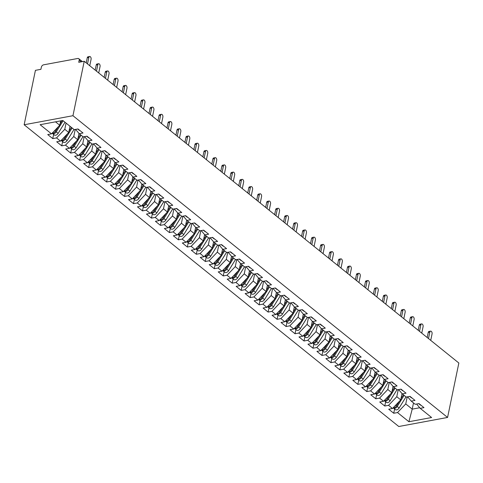 <?xml version="1.0" encoding="UTF-8"?>
<svg xmlns="http://www.w3.org/2000/svg" width="483" height="483" viewBox="0 0 483 483"><rect width="100%" height="100%" fill="white"/><g stroke="black" fill="none" stroke-linecap="round" stroke-linejoin="round"><path stroke-width="0.72" d="M81.259 61.83L79.182 60.152A2.312 1.534 -51.2 0 0 78.795 58.691A2.312 1.534 -51.2 0 0 77.763 58.479L43.603 64.825A2.312 1.534 -51.2 0 0 41.357 67.173L40.91 69.317L35.422 70.337L24.15 124.765L398.777 426.507L447.578 417.445L72.951 115.709L24.15 124.765M393.736 413.255L397.515 412.554L408.914 421.731L431.609 417.517L420.21 408.34L423.996 407.64L418.966 403.595L415.187 404.295L411.238 401.113L415.018 400.413L409.995 396.362L406.215 397.068L402.267 393.887L406.046 393.186L401.023 389.135L397.237 389.841L393.295 386.66L397.074 385.959L392.051 381.908L388.266 382.614L384.317 379.433L388.103 378.732L383.079 374.681L379.294 375.388L375.345 372.206L379.131 371.505L374.102 367.454L370.322 368.161L366.374 364.979L370.153 364.279L365.13 360.227L361.35 360.928L357.402 357.752L361.181 357.046L356.158 353.001L352.373 353.701L348.424 350.525L352.21 349.819L347.186 345.774L343.401 346.474L339.452 343.298L343.238 342.592L338.209 338.547L334.429 339.247L330.481 336.071L334.26 335.365L329.237 331.32L325.457 332.02L321.509 328.838L325.288 328.138L320.265 324.093L316.486 324.793L312.537 321.612L316.317 320.911L311.293 316.866L307.508 317.566L303.559 314.385L307.345 313.684L302.322 309.639L298.536 310.34L294.588 307.158L298.373 306.457L293.344 302.412L289.565 303.113L285.616 299.931L289.395 299.231L284.372 295.185L280.593 295.886L276.644 292.704L280.424 292.004L275.401 287.959L271.615 288.659L267.673 285.477L271.452 284.777L266.429 280.726L262.643 281.432L258.695 278.25L262.48 277.55L257.451 273.499L253.672 274.205L249.723 271.023L253.509 270.323L248.479 266.272L244.7 266.978L240.751 263.796L244.531 263.096L239.508 259.045L235.728 259.751L231.78 256.57L235.559 255.869L230.536 251.818L226.75 252.518L222.802 249.343L226.587 248.636L221.564 244.591L217.779 245.292L213.83 242.116L217.616 241.409L212.586 237.364L208.807 238.065L204.858 234.889L208.638 234.183L203.615 230.137L199.835 230.838L195.887 227.662L199.666 226.956L194.643 222.911L190.857 223.611L186.915 220.435L190.694 219.729L185.671 215.684L181.886 216.384L177.937 213.202L181.723 212.502L176.7 208.457L172.914 209.157L168.965 205.975L172.751 205.275L167.722 201.23L163.942 201.93L159.994 198.748L163.773 198.048L158.75 194.003L154.971 194.703L151.022 191.522L154.801 190.821L149.778 186.776L145.993 187.476L142.044 184.295L145.83 183.594L140.807 179.549L137.021 180.25L133.073 177.068L136.858 176.367L131.829 172.316L128.049 173.023L124.101 169.841L127.886 169.141L122.857 165.089L119.078 165.796L115.129 162.614L118.909 161.914L113.885 157.863L110.106 158.569L106.157 155.387L109.937 154.687L104.914 150.636L101.128 151.342L97.18 148.16L100.965 147.46L95.942 143.409L92.156 144.109L88.208 140.933L91.993 140.233L86.964 136.182L83.185 136.882L79.236 133.706L83.016 133L77.992 128.955L74.213 129.655L62.814 120.478L40.119 124.692L51.518 133.869L47.732 134.57L52.762 138.621L56.541 137.915L60.49 141.096L56.71 141.797L61.733 145.848L65.513 145.142L69.461 148.323L65.682 149.024L70.705 153.075L74.491 152.374L78.433 155.55L74.654 156.257L79.677 160.302L83.462 159.601L87.411 162.777L83.625 163.483L88.655 167.529L92.434 166.828L96.383 170.004L92.597 170.71L97.626 174.755L101.406 174.055L105.354 177.231L101.575 177.937L106.598 181.982L110.378 181.282L114.326 184.464L110.547 185.164L115.57 189.209L119.355 188.509L123.304 191.691L119.518 192.391L124.542 196.436L128.327 195.736L132.276 198.918L128.49 199.618L133.519 203.663L137.299 202.963L141.247 206.144L137.468 206.845L142.491 210.89L146.271 210.19L150.219 213.371L146.44 214.072L151.463 218.117L155.248 217.416L159.191 220.598L155.411 221.299L160.434 225.344L164.22 224.643L168.169 227.825L164.383 228.525L169.406 232.577L173.192 231.87L177.14 235.052L173.355 235.752L178.384 239.803L182.163 239.097L186.112 242.279L182.333 242.979L187.356 247.03L191.135 246.324L195.084 249.506L191.304 250.206L196.327 254.257L200.113 253.551L204.061 256.733L200.276 257.433L205.299 261.484L209.085 260.784L213.033 263.959L209.248 264.666L214.277 268.711L218.056 268.011L222.005 271.186L218.225 271.893L223.249 275.938L227.028 275.238L230.977 278.413L227.197 279.12L232.22 283.165L236 282.464L239.948 285.64L236.169 286.347L241.192 290.392L244.978 289.691L248.926 292.867L245.141 293.573L250.164 297.619L253.949 296.918L257.898 300.1L254.112 300.8L259.142 304.845L262.921 304.145L266.87 307.327L263.09 308.027L268.113 312.072L271.893 311.372L275.841 314.554L272.062 315.254L277.085 319.299L280.871 318.599L284.813 321.781L281.034 322.481L286.057 326.526L289.842 325.826L293.791 329.008L290.005 329.708L295.035 333.753L298.814 333.053L302.763 336.234L298.977 336.935L304.006 340.986L307.786 340.28L311.734 343.461L307.955 344.162L312.978 348.213L316.757 347.506L320.706 350.688L316.926 351.389L321.95 355.44L325.735 354.733L329.684 357.915L325.898 358.615L330.921 362.667L334.707 361.96L338.655 365.142L334.87 365.842L339.899 369.893L343.679 369.187L347.627 372.369L343.848 373.069L348.871 377.12L352.65 376.42L356.599 379.596L352.819 380.302L357.843 384.347L361.628 383.647L365.571 386.823L361.791 387.529L366.814 391.574L370.6 390.874L374.548 394.05L370.763 394.756L375.786 398.801L379.572 398.101L383.52 401.276L379.735 401.983L384.764 406.028L388.543 405.328L392.492 408.509L388.712 409.21L393.736 413.255L394.605 409.053M402.031 393.609L400.727 399.888L396.785 396.706L398.246 389.654M392.492 408.509L400.727 399.888M388.543 405.328L396.785 396.706M420.21 408.34L416.569 404.036M393.059 386.382L391.755 392.661L387.807 389.479L389.268 382.427M383.52 401.276L391.755 392.661M379.572 398.101L387.807 389.479M411.238 401.113L407.598 396.809M384.082 379.155L382.784 385.434L378.835 382.252L380.296 375.2M374.548 394.05L382.784 385.434M370.6 390.874L378.835 382.252M402.267 393.887L398.626 389.582M375.11 371.928L373.812 378.207L369.863 375.025L371.324 367.974M365.571 386.823L373.812 378.207M361.628 383.647L369.863 375.025M393.295 386.66L389.648 382.355M366.138 364.701L364.84 370.98L360.892 367.798L362.353 360.747M356.599 379.596L364.84 370.98M352.65 376.42L360.892 367.798M384.317 379.433L380.676 375.128M357.166 357.474L355.862 363.753L351.914 360.572L353.375 353.52M347.627 372.369L355.862 363.753M343.679 369.187L351.914 360.572M375.345 372.206L371.705 367.901M348.195 350.247L346.891 356.526L342.942 353.345L344.403 346.287M338.655 365.142L346.891 356.526M334.707 361.96L342.942 353.345M366.374 364.979L362.733 360.674M339.217 343.021L337.919 349.294L333.97 346.118L335.431 339.06M329.684 357.915L337.919 349.294M325.735 354.733L333.97 346.118M357.402 357.752L353.761 353.447M330.245 335.794L328.947 342.067L324.999 338.891L326.46 331.833M320.706 350.688L328.947 342.067M316.757 347.506L324.999 338.891M348.424 350.525L344.784 346.22M321.273 328.561L319.975 334.84L316.027 331.664L317.488 324.606M311.734 343.461L319.975 334.84M307.786 340.28L316.027 331.664M339.452 343.298L335.812 338.994M312.302 321.334L310.998 327.613L307.049 324.437L308.51 317.379M302.763 336.234L310.998 327.613M298.814 333.053L307.049 324.437M330.481 336.071L326.84 331.767M303.324 314.107L302.026 320.386L298.077 317.21L299.538 310.152M293.791 329.008L302.026 320.386M289.842 325.826L298.077 317.21M321.509 328.838L317.868 324.54M294.352 306.88L293.054 313.159L289.106 309.977L290.567 302.926M284.813 321.781L293.054 313.159M280.871 318.599L289.106 309.977M312.537 321.612L308.897 317.313M285.381 299.653L284.082 305.932L280.134 302.75L281.595 295.699M275.841 314.554L284.082 305.932M271.893 311.372L280.134 302.75M303.559 314.385L299.919 310.08M276.409 292.426L275.105 298.705L271.162 295.524L272.617 288.472M266.87 307.327L275.105 298.705M262.921 304.145L271.162 295.524M294.588 307.158L290.947 302.853M267.437 285.199L266.133 291.478L262.184 288.297L263.646 281.245M257.898 300.1L266.133 291.478M253.949 296.918L262.184 288.297M285.616 299.931L281.975 295.626M258.459 277.973L257.161 284.252L253.213 281.07L254.674 274.018M248.926 292.867L257.161 284.252M244.978 289.691L253.213 281.07M276.644 292.704L273.004 288.399M249.488 270.746L248.19 277.025L244.241 273.843L245.702 266.791M239.948 285.64L248.19 277.025M236 282.464L244.241 273.843M267.673 285.477L264.026 281.172M240.516 263.519L239.218 269.798L235.269 266.616L236.73 259.564M230.977 278.413L239.218 269.798M227.028 275.238L235.269 266.616M258.695 278.25L255.054 273.946M231.544 256.292L230.24 262.571L226.292 259.389L227.753 252.337M222.005 271.186L230.24 262.571M218.056 268.011L226.292 259.389M249.723 271.023L246.082 266.719M222.572 249.065L221.268 255.344L217.32 252.162L218.781 245.11M213.033 263.959L221.268 255.344M209.085 260.784L217.32 252.162M240.751 263.796L237.111 259.492M213.595 241.838L212.297 248.117L208.348 244.935L209.809 237.884M204.061 256.733L212.297 248.117M200.113 253.551L208.348 244.935M231.78 256.57L228.139 252.265M204.623 234.611L203.325 240.89L199.376 237.708L200.837 230.651M195.084 249.506L203.325 240.89M191.135 246.324L199.376 237.708M222.802 249.343L219.161 245.038M195.651 227.384L194.347 233.657L190.405 230.482L191.866 223.424M186.112 242.279L194.347 233.657M182.163 239.097L190.405 230.482M213.83 242.116L210.19 237.811M186.679 220.151L185.375 226.43L181.427 223.255L182.888 216.197M177.14 235.052L185.375 226.43M173.192 231.87L181.427 223.255M204.858 234.889L201.218 230.584M177.702 212.925L176.404 219.204L172.455 216.028L173.916 208.97M168.169 227.825L176.404 219.204M164.22 224.643L172.455 216.028M195.887 227.662L192.246 223.357M168.73 205.698L167.432 211.977L163.483 208.801L164.945 201.743M159.191 220.598L167.432 211.977M155.248 217.416L163.483 208.801M186.915 220.435L183.274 216.13M159.758 198.471L158.46 204.75L154.512 201.568L155.973 194.516M150.219 213.371L158.46 204.75M146.271 210.19L154.512 201.568M177.937 213.202L174.297 208.904M150.787 191.244L149.482 197.523L145.534 194.341L146.995 187.289M141.247 206.144L149.482 197.523M137.299 202.963L145.534 194.341M168.965 205.975L165.325 201.671M141.815 184.017L140.511 190.296L136.562 187.114L138.023 180.062M132.276 198.918L140.511 190.296M128.327 195.736L136.562 187.114M159.994 198.748L156.353 194.444M132.837 176.79L131.539 183.069L127.59 179.887L129.052 172.836M123.304 191.691L131.539 183.069M119.355 188.509L127.59 179.887M151.022 191.522L147.381 187.217M123.865 169.563L122.567 175.842L118.619 172.66L120.08 165.609M114.326 184.464L122.567 175.842M110.378 181.282L118.619 172.66M142.044 184.295L138.404 179.99M114.894 162.336L113.596 168.615L109.647 165.434L111.108 158.382M105.354 177.231L113.596 168.615M101.406 174.055L109.647 165.434M133.073 177.068L129.432 172.763M105.922 155.109L104.618 161.388L100.669 158.207L102.13 151.155M96.383 170.004L104.618 161.388M92.434 166.828L100.669 158.207M124.101 169.841L120.46 165.536M96.944 147.883L95.646 154.162L91.698 150.98L93.159 143.928M87.411 162.777L95.646 154.162M83.462 159.601L91.698 150.98M115.129 162.614L111.488 158.309M87.972 140.656L86.674 146.935L82.726 143.753L84.187 136.701M78.433 155.55L86.674 146.935M74.491 152.374L82.726 143.753M106.157 155.387L102.517 151.082M79.001 133.429L77.703 139.708L73.754 136.526L75.215 129.474M69.461 148.323L77.703 139.708M65.513 145.142L73.754 136.526M97.18 148.16L93.539 143.856M70.011 126.274L68.725 132.481L64.782 129.299L66.062 123.099M60.49 141.096L68.725 132.481M56.541 137.915L64.782 129.299M88.208 140.933L84.567 136.629M79.182 60.152L78.735 62.295L84.223 61.281L72.951 115.709M60.659 120.877L59.753 125.248L55.515 121.837M51.518 133.869L59.753 125.248M79.236 133.706L75.596 129.402M84.223 61.281L458.85 363.017L447.578 417.445M413.502 402.937L412.216 409.137L419.709 407.749M407.217 396.881L405.756 403.933L412.216 409.137L408.914 421.731M397.515 412.554L405.756 403.933M52.762 138.621L53.631 134.413M61.733 145.848L62.603 141.64M70.705 153.075L71.575 148.873M79.677 160.302L80.552 156.1M88.655 167.529L89.524 163.326M97.626 174.755L98.496 170.553M106.598 181.982L107.468 177.78M115.57 189.209L116.439 185.007M124.542 196.436L125.417 192.234M133.519 203.663L134.389 199.461M142.491 210.89L143.36 206.688M151.463 218.117L152.332 213.915M160.434 225.344L161.304 221.142M169.406 232.577L170.282 228.368M178.384 239.803L179.253 235.595M187.356 247.03L188.225 242.822M196.327 254.257L197.197 250.049M205.299 261.484L206.175 257.282M214.277 268.711L215.146 264.509M223.249 275.938L224.118 271.736M232.22 283.165L233.09 278.963M241.192 290.392L242.061 286.19M250.164 297.619L251.039 293.416M259.142 304.845L260.011 300.643M268.113 312.072L268.983 307.87M277.085 319.299L277.954 315.097M286.057 326.526L286.932 322.324M295.035 333.753L295.904 329.551M304.006 340.986L304.876 336.778M312.978 348.213L313.847 344.005M321.95 355.44L322.819 351.232M330.921 362.667L331.797 358.458M339.899 369.893L340.769 365.685M348.871 377.12L349.74 372.918M357.843 384.347L358.712 380.145M366.814 391.574L367.684 387.372M375.786 398.801L376.662 394.599M384.764 406.028L385.633 401.826M89.753 65.73L91.088 59.294A1.926 1.141 79.5 0 0 90.792 57.326A1.926 1.141 79.5 0 0 89.615 56.493A1.926 1.141 79.5 0 0 88.842 57.483L87.26 57.779A1.926 1.141 -100.5 0 1 88.027 56.789L89.615 56.493M77.769 128.997A3.079 2.041 -51.2 0 0 78.174 129.1M80.057 130.615A3.079 2.041 128.8 0 1 79.303 130.307L77.691 129.009M86.203 62.868L87.26 57.779M87.514 63.925L88.842 57.483M63.128 120.732L56.263 131.847A3.079 2.041 128.8 0 1 53.788 133.719A3.079 2.041 128.8 0 1 52.412 133.435L54.295 134.95A3.079 2.041 -51.2 0 0 55.672 135.234A3.079 2.041 -51.2 0 0 58.147 133.368L65.012 122.253M58.371 126.697L55.545 131.267A3.079 2.041 128.8 0 1 53.07 133.139A3.079 2.041 128.8 0 1 52.23 133.121M62.132 120.605L60.001 124.059M98.725 72.957L100.059 66.521A1.926 1.141 79.5 0 0 99.77 64.553A1.926 1.141 79.5 0 0 98.586 63.726A1.926 1.141 79.5 0 0 97.82 64.71L96.232 65.006A1.926 1.141 -100.5 0 1 97.005 64.016L98.586 63.726M86.741 136.224A3.079 2.041 -51.2 0 0 87.145 136.327M89.029 137.842A3.079 2.041 128.8 0 1 88.274 137.534L86.662 136.236M95.175 70.095L96.232 65.006M96.485 71.152L97.82 64.71M107.703 80.184L109.031 73.748A1.926 1.141 79.5 0 0 108.741 71.78A1.926 1.141 79.5 0 0 107.558 70.953A1.926 1.141 79.5 0 0 106.791 71.937L105.203 72.233A1.926 1.141 -100.5 0 1 105.976 71.243L107.558 70.953M95.712 143.451A3.079 2.041 -51.2 0 0 96.117 143.554M98.001 145.069A3.079 2.041 128.8 0 1 97.246 144.761L95.634 143.469M104.147 77.328L105.203 72.233M105.457 78.379L106.791 71.937M116.675 87.411L118.009 80.975A1.926 1.141 79.5 0 0 117.713 79.007A1.926 1.141 79.5 0 0 116.536 78.18A1.926 1.141 79.5 0 0 115.763 79.164L114.175 79.46A1.926 1.141 -100.5 0 1 114.948 78.469L116.536 78.18M104.69 150.678A3.079 2.041 -51.2 0 0 105.089 150.781M106.972 152.296A3.079 2.041 128.8 0 1 106.224 151.988L104.612 150.696M113.125 84.555L114.175 79.46M114.429 85.606L115.763 79.164M125.646 94.638L126.981 88.202A1.926 1.141 79.5 0 0 126.685 86.234A1.926 1.141 79.5 0 0 125.508 85.406A1.926 1.141 79.5 0 0 124.735 86.397L123.153 86.686A1.926 1.141 -100.5 0 1 123.92 85.696L125.508 85.406M113.662 157.905A3.079 2.041 -51.2 0 0 114.066 158.007M115.95 159.529A3.079 2.041 128.8 0 1 115.196 159.221L113.583 157.923M122.096 91.782L123.153 86.686M123.4 92.833L124.735 86.397M72.106 127.959L65.235 139.074A3.079 2.041 128.8 0 1 62.76 140.945A3.079 2.041 128.8 0 1 61.383 140.662L63.267 142.177A3.079 2.041 -51.2 0 0 64.644 142.461A3.079 2.041 -51.2 0 0 67.125 140.595L73.99 129.48M67.342 133.93L64.523 138.5A3.079 2.041 128.8 0 1 62.041 140.366A3.079 2.041 128.8 0 1 61.202 140.348M71.387 127.379L68.972 131.285M81.078 135.186L74.213 146.301A3.079 2.041 128.8 0 1 71.732 148.172A3.079 2.041 128.8 0 1 70.355 147.889L72.239 149.404A3.079 2.041 -51.2 0 0 73.615 149.688A3.079 2.041 -51.2 0 0 76.097 147.822L82.961 136.707M76.314 141.157L73.494 145.727A3.079 2.041 128.8 0 1 71.013 147.593A3.079 2.041 128.8 0 1 70.18 147.575M80.359 134.606L77.95 138.512M90.049 142.413L83.185 153.528A3.079 2.041 128.8 0 1 80.709 155.399A3.079 2.041 128.8 0 1 79.333 155.115L81.216 156.631A3.079 2.041 -51.2 0 0 82.593 156.915A3.079 2.041 -51.2 0 0 85.068 155.049L91.933 143.934M85.292 148.384L82.466 152.954A3.079 2.041 128.8 0 1 79.991 154.82A3.079 2.041 128.8 0 1 79.152 154.801M89.331 141.839L86.922 145.739M99.021 149.639L92.156 160.761A3.079 2.041 128.8 0 1 89.681 162.626A3.079 2.041 128.8 0 1 88.304 162.342L90.188 163.858A3.079 2.041 -51.2 0 0 91.565 164.142A3.079 2.041 -51.2 0 0 94.04 162.276L100.905 151.161M94.263 155.611L91.438 160.181A3.079 2.041 128.8 0 1 88.963 162.046A3.079 2.041 128.8 0 1 88.123 162.028M98.303 149.066L95.894 152.966M134.618 101.865L135.952 95.429A1.926 1.141 79.5 0 0 135.663 93.461A1.926 1.141 79.5 0 0 134.479 92.633A1.926 1.141 79.5 0 0 133.706 93.624L132.125 93.913A1.926 1.141 -100.5 0 1 132.891 92.929L134.479 92.633M122.634 165.132A3.079 2.041 -51.2 0 0 123.038 165.234M124.922 166.756A3.079 2.041 128.8 0 1 124.167 166.448L122.555 165.15M131.068 99.009L132.125 93.913M132.378 100.059L133.706 93.624M107.993 156.866L101.128 167.987A3.079 2.041 128.8 0 1 98.653 169.853A3.079 2.041 128.8 0 1 97.276 169.569L99.16 171.085A3.079 2.041 -51.2 0 0 100.536 171.368A3.079 2.041 -51.2 0 0 103.012 169.503L109.883 158.388M103.235 162.837L100.41 167.408A3.079 2.041 128.8 0 1 97.934 169.273A3.079 2.041 128.8 0 1 97.095 169.261M107.28 156.293L104.865 160.193M143.59 109.092L144.924 102.656A1.926 1.141 79.5 0 0 144.634 100.687A1.926 1.141 79.5 0 0 143.451 99.86A1.926 1.141 79.5 0 0 142.684 100.85L141.096 101.14A1.926 1.141 -100.5 0 1 141.869 100.156L143.451 99.86M131.605 172.359A3.079 2.041 -51.2 0 0 132.01 172.461M133.894 173.983A3.079 2.041 128.8 0 1 133.139 173.675L131.527 172.377M140.04 106.236L141.096 101.14M141.35 107.286L142.684 100.85M152.568 116.318L153.896 109.883A1.926 1.141 79.5 0 0 153.606 107.914A1.926 1.141 79.5 0 0 152.429 107.087A1.926 1.141 79.5 0 0 151.656 108.077L150.068 108.367A1.926 1.141 -100.5 0 1 150.841 107.383L152.429 107.087M140.583 179.585A3.079 2.041 -51.2 0 0 140.982 179.688M142.865 181.21A3.079 2.041 128.8 0 1 142.111 180.902L140.505 179.604M149.018 113.463L150.068 108.367M150.322 114.513L151.656 108.077M161.539 123.551L162.874 117.109A1.926 1.141 79.5 0 0 162.578 115.141A1.926 1.141 79.5 0 0 161.4 114.314A1.926 1.141 79.5 0 0 160.628 115.304L159.04 115.6A1.926 1.141 -100.5 0 1 159.813 114.61L161.4 114.314M149.555 186.812A3.079 2.041 -51.2 0 0 149.953 186.915M151.843 188.436A3.079 2.041 128.8 0 1 151.088 188.129L149.476 186.83M157.989 120.69L159.04 115.6M159.293 121.74L160.628 115.304M170.511 130.778L171.845 124.336A1.926 1.141 79.5 0 0 171.55 122.368A1.926 1.141 79.5 0 0 170.372 121.541A1.926 1.141 79.5 0 0 169.599 122.531L168.018 122.827A1.926 1.141 -100.5 0 1 168.784 121.837L170.372 121.541M158.527 194.045A3.079 2.041 -51.2 0 0 158.931 194.142M160.815 195.663A3.079 2.041 128.8 0 1 160.06 195.355L158.448 194.057M166.961 127.917L168.018 122.827M168.265 128.967L169.599 122.531M116.971 164.099L110.106 175.214A3.079 2.041 128.8 0 1 107.624 177.08A3.079 2.041 128.8 0 1 106.248 176.796L108.132 178.312A3.079 2.041 -51.2 0 0 109.508 178.595A3.079 2.041 -51.2 0 0 111.99 176.73L118.854 165.615M112.207 170.064L109.387 174.635A3.079 2.041 128.8 0 1 106.906 176.5A3.079 2.041 128.8 0 1 106.073 176.488M116.252 163.52L113.837 167.42M125.942 171.326L119.078 182.441A3.079 2.041 128.8 0 1 116.596 184.307A3.079 2.041 128.8 0 1 115.22 184.023L117.109 185.544A3.079 2.041 -51.2 0 0 118.48 185.822A3.079 2.041 -51.2 0 0 120.961 183.957L127.826 172.842M121.179 177.291L118.359 181.862A3.079 2.041 128.8 0 1 115.878 183.727A3.079 2.041 128.8 0 1 115.045 183.715M125.224 170.747L122.815 174.647M134.914 178.553L128.049 189.668A3.079 2.041 128.8 0 1 125.574 191.534A3.079 2.041 128.8 0 1 124.197 191.25L126.081 192.771A3.079 2.041 -51.2 0 0 127.458 193.049A3.079 2.041 -51.2 0 0 129.933 191.183L136.798 180.068M130.156 184.518L127.331 189.088A3.079 2.041 128.8 0 1 124.856 190.954A3.079 2.041 128.8 0 1 124.016 190.942M134.196 177.973L131.787 181.874M143.886 185.78L137.021 196.895A3.079 2.041 128.8 0 1 134.546 198.761A3.079 2.041 128.8 0 1 133.169 198.477L135.053 199.998A3.079 2.041 -51.2 0 0 136.429 200.282A3.079 2.041 -51.2 0 0 138.905 198.41L145.769 187.295M139.128 191.745L136.303 196.315A3.079 2.041 128.8 0 1 133.827 198.181A3.079 2.041 128.8 0 1 132.988 198.169M143.167 185.2L140.758 189.101M179.483 138.005L180.817 131.563A1.926 1.141 79.5 0 0 180.527 129.595A1.926 1.141 79.5 0 0 179.344 128.768A1.926 1.141 79.5 0 0 178.577 129.758L176.989 130.054A1.926 1.141 -100.5 0 1 177.756 129.064L179.344 128.768M167.498 201.272A3.079 2.041 -51.2 0 0 167.903 201.375M169.787 202.89A3.079 2.041 128.8 0 1 169.032 202.582L167.42 201.284M175.933 135.143L176.989 130.054M177.243 136.194L178.577 129.758M188.455 145.232L189.789 138.79A1.926 1.141 79.5 0 0 189.499 136.822A1.926 1.141 79.5 0 0 188.316 135.995A1.926 1.141 79.5 0 0 187.549 136.985L185.961 137.281A1.926 1.141 -100.5 0 1 186.734 136.291L188.316 135.995M176.47 208.499A3.079 2.041 -51.2 0 0 176.875 208.602M178.758 210.117A3.079 2.041 128.8 0 1 178.004 209.809L176.392 208.511M184.904 142.37L185.961 137.281M186.215 143.421L187.549 136.985M197.432 152.459L198.767 146.017A1.926 1.141 79.5 0 0 198.471 144.049A1.926 1.141 79.5 0 0 197.293 143.222A1.926 1.141 79.5 0 0 196.521 144.212L194.933 144.508A1.926 1.141 -100.5 0 1 195.706 143.517L197.293 143.222M185.448 215.726A3.079 2.041 -51.2 0 0 185.846 215.829M187.73 217.344A3.079 2.041 128.8 0 1 186.975 217.036L185.369 215.738M193.882 149.597L194.933 144.508M195.186 150.654L196.521 144.212M206.404 159.686L207.738 153.244A1.926 1.141 79.5 0 0 207.442 151.282A1.926 1.141 79.5 0 0 206.265 150.448A1.926 1.141 79.5 0 0 205.492 151.439L203.911 151.734A1.926 1.141 -100.5 0 1 204.677 150.744L206.265 150.448M194.42 222.953A3.079 2.041 -51.2 0 0 194.818 223.055M196.708 224.571A3.079 2.041 128.8 0 1 195.953 224.263L194.341 222.965M202.854 156.824L203.911 151.734M204.158 157.881L205.492 151.439M215.376 166.913L216.71 160.471A1.926 1.141 79.5 0 0 216.414 158.509A1.926 1.141 79.5 0 0 215.237 157.675A1.926 1.141 79.5 0 0 214.464 158.666L212.882 158.961A1.926 1.141 -100.5 0 1 213.649 157.971L215.237 157.675M203.391 230.18A3.079 2.041 -51.2 0 0 203.796 230.282M205.68 231.798A3.079 2.041 128.8 0 1 204.925 231.49L203.313 230.192M211.826 164.051L212.882 158.961M213.136 165.108L214.464 158.666M152.863 193.007L145.993 204.122A3.079 2.041 128.8 0 1 143.517 205.987A3.079 2.041 128.8 0 1 142.141 205.704L144.025 207.225A3.079 2.041 -51.2 0 0 145.401 207.509A3.079 2.041 -51.2 0 0 147.876 205.637L154.747 194.522M148.1 198.972L145.274 203.542A3.079 2.041 128.8 0 1 142.799 205.408A3.079 2.041 128.8 0 1 141.96 205.396M152.145 192.427L149.73 196.327M161.835 200.234L154.971 211.349A3.079 2.041 128.8 0 1 152.489 213.214A3.079 2.041 128.8 0 1 151.113 212.931L152.996 214.452A3.079 2.041 -51.2 0 0 154.373 214.736A3.079 2.041 -51.2 0 0 156.854 212.864L163.719 201.749M157.072 206.199L154.252 210.769A3.079 2.041 128.8 0 1 151.771 212.641A3.079 2.041 128.8 0 1 150.938 212.623M161.117 199.654L158.708 203.56M170.807 207.461L163.942 218.576A3.079 2.041 128.8 0 1 161.461 220.441A3.079 2.041 128.8 0 1 160.084 220.157L161.974 221.679A3.079 2.041 -51.2 0 0 163.351 221.963A3.079 2.041 -51.2 0 0 165.826 220.091L172.691 208.976M166.043 213.426L163.224 217.996A3.079 2.041 128.8 0 1 160.748 219.868A3.079 2.041 128.8 0 1 159.909 219.85M170.088 206.881L167.679 210.787M179.779 214.687L172.914 225.803A3.079 2.041 128.8 0 1 170.439 227.668A3.079 2.041 128.8 0 1 169.062 227.39L170.946 228.906A3.079 2.041 -51.2 0 0 172.322 229.19A3.079 2.041 -51.2 0 0 174.798 227.318L181.662 216.203M175.021 220.653L172.196 225.223A3.079 2.041 128.8 0 1 169.72 227.095A3.079 2.041 128.8 0 1 168.881 227.076M179.06 214.108L176.651 218.014M188.75 221.914L181.886 233.029A3.079 2.041 128.8 0 1 179.41 234.895A3.079 2.041 128.8 0 1 178.034 234.617L179.917 236.133A3.079 2.041 -51.2 0 0 181.294 236.416A3.079 2.041 -51.2 0 0 183.769 234.551L190.64 223.43M183.993 227.879L181.167 232.45A3.079 2.041 128.8 0 1 178.692 234.321A3.079 2.041 128.8 0 1 177.853 234.303M188.038 221.335L185.623 225.241M224.347 174.14L225.682 167.698A1.926 1.141 79.5 0 0 225.392 165.735A1.926 1.141 79.5 0 0 224.209 164.902A1.926 1.141 79.5 0 0 223.442 165.892L221.854 166.188A1.926 1.141 -100.5 0 1 222.627 165.198L224.209 164.902M212.363 237.407A3.079 2.041 -51.2 0 0 212.768 237.509M214.651 239.025A3.079 2.041 128.8 0 1 213.897 238.717L212.285 237.419M220.797 171.278L221.854 166.188M222.108 172.334L223.442 165.892M197.728 229.141L190.857 240.256A3.079 2.041 128.8 0 1 188.382 242.128A3.079 2.041 128.8 0 1 187.006 241.844L188.889 243.36A3.079 2.041 -51.2 0 0 190.266 243.643A3.079 2.041 -51.2 0 0 192.747 241.778L199.612 230.657M192.965 235.106L190.145 239.677A3.079 2.041 128.8 0 1 187.664 241.548A3.079 2.041 128.8 0 1 186.824 241.53M197.01 228.562L194.595 232.468M233.325 181.367L234.653 174.931A1.926 1.141 79.5 0 0 234.364 172.962A1.926 1.141 79.5 0 0 233.18 172.129A1.926 1.141 79.5 0 0 232.414 173.119L230.826 173.415A1.926 1.141 -100.5 0 1 231.599 172.425L233.18 172.129M221.341 244.633A3.079 2.041 -51.2 0 0 221.739 244.736M223.623 246.252A3.079 2.041 128.8 0 1 222.868 245.944L221.262 244.646M229.775 178.505L230.826 173.415M231.079 179.561L232.414 173.119M206.7 236.368L199.835 247.483A3.079 2.041 128.8 0 1 197.354 249.355A3.079 2.041 128.8 0 1 195.977 249.071L197.861 250.586A3.079 2.041 -51.2 0 0 199.238 250.87A3.079 2.041 -51.2 0 0 201.719 249.005L208.584 237.89M201.936 242.339L199.117 246.91A3.079 2.041 128.8 0 1 196.635 248.775A3.079 2.041 128.8 0 1 195.802 248.757M205.981 235.789L203.572 239.695M242.297 188.593L243.631 182.157A1.926 1.141 79.5 0 0 243.335 180.189A1.926 1.141 79.5 0 0 242.158 179.362A1.926 1.141 79.5 0 0 241.385 180.346L239.797 180.642A1.926 1.141 -100.5 0 1 240.57 179.652L242.158 179.362M230.313 251.86A3.079 2.041 -51.2 0 0 230.711 251.963M232.595 253.478A3.079 2.041 128.8 0 1 231.846 253.17L230.234 251.872M238.747 185.732L239.797 180.642M240.051 186.788L241.385 180.346M215.672 243.595L208.807 254.71A3.079 2.041 128.8 0 1 206.332 256.582A3.079 2.041 128.8 0 1 204.955 256.298L206.839 257.813A3.079 2.041 -51.2 0 0 208.215 258.097A3.079 2.041 -51.2 0 0 210.691 256.231L217.555 245.116M210.914 249.566L208.088 254.136A3.079 2.041 128.8 0 1 205.613 256.002A3.079 2.041 128.8 0 1 204.774 255.984M214.953 243.015L212.544 246.922M251.269 195.82L252.603 189.384A1.926 1.141 79.5 0 0 252.307 187.416A1.926 1.141 79.5 0 0 251.13 186.589A1.926 1.141 79.5 0 0 250.357 187.573L248.775 187.869A1.926 1.141 -100.5 0 1 249.542 186.879L251.13 186.589M239.284 259.087A3.079 2.041 -51.2 0 0 239.689 259.19M241.572 260.705A3.079 2.041 128.8 0 1 240.818 260.397L239.206 259.105M247.719 192.965L248.775 187.869M249.023 194.015L250.357 187.573M224.643 250.822L217.779 261.937A3.079 2.041 128.8 0 1 215.303 263.809A3.079 2.041 128.8 0 1 213.927 263.525L215.81 265.04A3.079 2.041 -51.2 0 0 217.187 265.324A3.079 2.041 -51.2 0 0 219.662 263.458L226.527 252.343M219.886 256.793L217.06 261.363A3.079 2.041 128.8 0 1 214.585 263.229A3.079 2.041 128.8 0 1 213.746 263.211M223.925 250.248L221.516 254.149M260.24 203.047L261.575 196.611A1.926 1.141 79.5 0 0 261.285 194.643A1.926 1.141 79.5 0 0 260.102 193.816A1.926 1.141 79.5 0 0 259.335 194.8L257.747 195.096A1.926 1.141 -100.5 0 1 258.514 194.106L260.102 193.816M248.256 266.314A3.079 2.041 -51.2 0 0 248.66 266.417M250.544 267.932A3.079 2.041 128.8 0 1 249.789 267.63L248.177 266.332M256.69 200.191L257.747 195.096M258 201.242L259.335 194.8M233.615 258.049L226.75 269.164A3.079 2.041 128.8 0 1 224.275 271.035A3.079 2.041 128.8 0 1 222.898 270.752L224.782 272.267A3.079 2.041 -51.2 0 0 226.159 272.551A3.079 2.041 -51.2 0 0 228.634 270.685L235.505 259.57M228.857 264.02L226.032 268.59A3.079 2.041 128.8 0 1 223.557 270.456A3.079 2.041 128.8 0 1 222.717 270.438M232.903 257.475L230.488 261.375M269.212 210.274L270.546 203.838A1.926 1.141 79.5 0 0 270.257 201.87A1.926 1.141 79.5 0 0 269.073 201.043A1.926 1.141 79.5 0 0 268.306 202.033L266.719 202.323A1.926 1.141 -100.5 0 1 267.491 201.339L269.073 201.043M257.228 273.541A3.079 2.041 -51.2 0 0 257.632 273.644M259.516 275.165A3.079 2.041 128.8 0 1 258.761 274.857L257.149 273.559M265.662 207.418L266.719 202.323M266.972 208.469L268.306 202.033M242.593 265.276L235.728 276.397A3.079 2.041 128.8 0 1 233.247 278.262A3.079 2.041 128.8 0 1 231.87 277.979L233.754 279.494A3.079 2.041 -51.2 0 0 235.13 279.778A3.079 2.041 -51.2 0 0 237.612 277.912L244.476 266.797M237.829 271.247L235.01 275.817A3.079 2.041 128.8 0 1 232.528 277.683A3.079 2.041 128.8 0 1 231.695 277.665M241.874 264.702L239.465 268.602M278.19 217.501L279.524 211.065A1.926 1.141 79.5 0 0 279.228 209.097A1.926 1.141 79.5 0 0 278.051 208.27A1.926 1.141 79.5 0 0 277.278 209.26L275.69 209.55A1.926 1.141 -100.5 0 1 276.463 208.565L278.051 208.27M266.205 280.768A3.079 2.041 -51.2 0 0 266.604 280.871M268.488 282.392A3.079 2.041 128.8 0 1 267.733 282.084L266.127 280.786M274.64 214.645L275.69 209.55M275.944 215.696L277.278 209.26M251.565 272.503L244.7 283.624A3.079 2.041 128.8 0 1 242.218 285.489A3.079 2.041 128.8 0 1 240.842 285.205L242.732 286.721A3.079 2.041 -51.2 0 0 244.108 287.005A3.079 2.041 -51.2 0 0 246.584 285.139L253.448 274.024M246.801 278.474L243.981 283.044A3.079 2.041 128.8 0 1 241.506 284.91A3.079 2.041 128.8 0 1 240.667 284.898M250.846 271.929L248.437 275.829M287.162 224.728L288.496 218.292A1.926 1.141 79.5 0 0 288.2 216.324A1.926 1.141 79.5 0 0 287.023 215.496A1.926 1.141 79.5 0 0 286.25 216.487L284.662 216.776A1.926 1.141 -100.5 0 1 285.435 215.792L287.023 215.496M275.177 287.995A3.079 2.041 -51.2 0 0 275.576 288.097M277.465 289.619A3.079 2.041 128.8 0 1 276.711 289.311L275.099 288.013M283.612 221.872L284.662 216.776M284.916 222.923L286.25 216.487M260.536 279.735L253.672 290.851A3.079 2.041 128.8 0 1 251.196 292.716A3.079 2.041 128.8 0 1 249.82 292.432L251.703 293.954A3.079 2.041 -51.2 0 0 253.08 294.232A3.079 2.041 -51.2 0 0 255.555 292.366L262.42 281.251M255.779 285.701L252.953 290.271A3.079 2.041 128.8 0 1 250.478 292.137A3.079 2.041 128.8 0 1 249.639 292.124M259.818 279.156L257.409 283.056M296.133 231.961L297.468 225.519A1.926 1.141 79.5 0 0 297.172 223.551A1.926 1.141 79.5 0 0 295.994 222.723A1.926 1.141 79.5 0 0 295.222 223.714L293.64 224.009A1.926 1.141 -100.5 0 1 294.407 223.019L295.994 222.723M284.149 295.222A3.079 2.041 -51.2 0 0 284.553 295.324M286.437 296.846A3.079 2.041 128.8 0 1 285.682 296.538L284.07 295.24M292.583 229.099L293.64 224.009M293.893 230.149L295.222 223.714M269.508 286.962L262.643 298.077A3.079 2.041 128.8 0 1 260.168 299.943A3.079 2.041 128.8 0 1 258.791 299.659L260.675 301.181A3.079 2.041 -51.2 0 0 262.052 301.458A3.079 2.041 -51.2 0 0 264.527 299.593L271.392 288.478M264.75 292.927L261.925 297.498A3.079 2.041 128.8 0 1 259.449 299.363A3.079 2.041 128.8 0 1 258.61 299.351M268.789 286.383L266.381 290.283M305.105 239.188L306.439 232.746A1.926 1.141 79.5 0 0 306.15 230.777A1.926 1.141 79.5 0 0 304.966 229.95A1.926 1.141 79.5 0 0 304.199 230.94L302.612 231.236A1.926 1.141 -100.5 0 1 303.384 230.246L304.966 229.95M293.121 302.455A3.079 2.041 -51.2 0 0 293.525 302.551M295.409 304.073A3.079 2.041 128.8 0 1 294.654 303.765L293.042 302.467M301.555 236.326L302.612 231.236M302.865 237.376L304.199 230.94M278.486 294.189L271.615 305.304A3.079 2.041 128.8 0 1 269.14 307.17A3.079 2.041 128.8 0 1 267.763 306.886L269.647 308.408A3.079 2.041 -51.2 0 0 271.023 308.691A3.079 2.041 -51.2 0 0 273.505 306.82L280.369 295.705M273.722 300.154L270.903 304.725A3.079 2.041 128.8 0 1 268.421 306.59A3.079 2.041 128.8 0 1 267.582 306.578M277.767 293.61L275.352 297.51M314.083 246.415L315.411 239.973A1.926 1.141 79.5 0 0 315.121 238.004A1.926 1.141 79.5 0 0 313.938 237.177A1.926 1.141 79.5 0 0 313.171 238.167L311.583 238.463A1.926 1.141 -100.5 0 1 312.356 237.473L313.938 237.177M302.092 309.681A3.079 2.041 -51.2 0 0 302.497 309.778M304.381 311.3A3.079 2.041 128.8 0 1 303.626 310.992L302.014 309.694M310.527 243.553L311.583 238.463M311.837 244.603L313.171 238.167M287.457 301.416L280.593 312.531A3.079 2.041 128.8 0 1 278.111 314.397A3.079 2.041 128.8 0 1 276.735 314.113L278.619 315.634A3.079 2.041 -51.2 0 0 279.995 315.918A3.079 2.041 -51.2 0 0 282.477 314.047L289.341 302.932M282.694 307.381L279.874 311.952A3.079 2.041 128.8 0 1 277.393 313.817A3.079 2.041 128.8 0 1 276.56 313.805M286.739 300.837L284.33 304.737M323.055 253.641L324.389 247.199A1.926 1.141 79.5 0 0 324.093 245.231A1.926 1.141 79.5 0 0 322.916 244.404A1.926 1.141 79.5 0 0 322.143 245.394L320.555 245.69A1.926 1.141 -100.5 0 1 321.328 244.7L322.916 244.404M311.07 316.908A3.079 2.041 -51.2 0 0 311.469 317.011M313.352 318.526A3.079 2.041 128.8 0 1 312.604 318.219L310.992 316.92M319.505 250.78L320.555 245.69M320.809 251.83L322.143 245.394M296.429 308.643L289.565 319.758A3.079 2.041 128.8 0 1 287.089 321.624A3.079 2.041 128.8 0 1 285.713 321.34L287.596 322.861A3.079 2.041 -51.2 0 0 288.973 323.145A3.079 2.041 -51.2 0 0 291.448 321.273L298.313 310.158M291.672 314.608L288.846 319.178A3.079 2.041 128.8 0 1 286.371 321.044A3.079 2.041 128.8 0 1 285.531 321.032M295.711 308.063L293.302 311.97M332.026 260.868L333.361 254.426A1.926 1.141 79.5 0 0 333.065 252.458A1.926 1.141 79.5 0 0 331.887 251.631A1.926 1.141 79.5 0 0 331.115 252.621L329.533 252.917A1.926 1.141 -100.5 0 1 330.3 251.927L331.887 251.631M320.042 324.135A3.079 2.041 -51.2 0 0 320.446 324.238M322.33 325.753A3.079 2.041 128.8 0 1 321.575 325.445L319.963 324.147M328.476 258.007L329.533 252.917M329.78 259.063L331.115 252.621M305.401 315.87L298.536 326.985A3.079 2.041 128.8 0 1 296.061 328.851A3.079 2.041 128.8 0 1 294.684 328.567L296.568 330.088A3.079 2.041 -51.2 0 0 297.945 330.372A3.079 2.041 -51.2 0 0 300.42 328.5L307.285 317.385M300.643 321.835L297.818 326.405A3.079 2.041 128.8 0 1 295.342 328.277A3.079 2.041 128.8 0 1 294.503 328.259M304.682 315.29L302.273 319.197M340.998 268.095L342.332 261.653A1.926 1.141 79.5 0 0 342.042 259.691A1.926 1.141 79.5 0 0 340.859 258.858A1.926 1.141 79.5 0 0 340.086 259.848L338.505 260.144A1.926 1.141 -100.5 0 1 339.271 259.154L340.859 258.858M329.014 331.362A3.079 2.041 -51.2 0 0 329.418 331.465M331.302 332.98A3.079 2.041 128.8 0 1 330.547 332.672L328.935 331.374M337.448 265.233L338.505 260.144M338.758 266.29L340.086 259.848M314.373 323.097L307.508 334.212A3.079 2.041 128.8 0 1 305.033 336.077A3.079 2.041 128.8 0 1 303.656 335.8L305.54 337.315A3.079 2.041 -51.2 0 0 306.916 337.599A3.079 2.041 -51.2 0 0 309.392 335.727L316.262 324.612M309.615 329.062L306.79 333.632A3.079 2.041 128.8 0 1 304.314 335.504A3.079 2.041 128.8 0 1 303.475 335.486M313.66 322.517L311.245 326.423M349.97 275.322L351.304 268.88A1.926 1.141 79.5 0 0 351.014 266.918A1.926 1.141 79.5 0 0 349.831 266.085A1.926 1.141 79.5 0 0 349.064 267.075L347.476 267.371A1.926 1.141 -100.5 0 1 348.249 266.381L349.831 266.085M337.985 338.589A3.079 2.041 -51.2 0 0 338.39 338.692M340.274 340.207A3.079 2.041 128.8 0 1 339.519 339.899L337.907 338.601M346.42 272.46L347.476 267.371M347.73 273.517L349.064 267.075M323.35 330.324L316.48 341.439A3.079 2.041 128.8 0 1 314.004 343.304A3.079 2.041 128.8 0 1 312.628 343.027L314.511 344.542A3.079 2.041 -51.2 0 0 315.888 344.826A3.079 2.041 -51.2 0 0 318.369 342.96L325.234 331.839M318.587 336.289L315.767 340.859A3.079 2.041 128.8 0 1 313.286 342.731A3.079 2.041 128.8 0 1 312.453 342.713M322.632 329.744L320.217 333.65M358.947 282.549L360.276 276.107A1.926 1.141 79.5 0 0 359.986 274.145A1.926 1.141 79.5 0 0 358.809 273.312A1.926 1.141 79.5 0 0 358.036 274.302L356.448 274.598A1.926 1.141 -100.5 0 1 357.221 273.607L358.809 273.312M346.963 345.816A3.079 2.041 -51.2 0 0 347.362 345.919M349.245 347.434A3.079 2.041 128.8 0 1 348.491 347.126L346.885 345.828M355.397 279.687L356.448 274.598M356.702 280.744L358.036 274.302M332.322 337.551L325.457 348.666A3.079 2.041 128.8 0 1 322.976 350.537A3.079 2.041 128.8 0 1 321.6 350.253L323.483 351.769A3.079 2.041 -51.2 0 0 324.86 352.053A3.079 2.041 -51.2 0 0 327.341 350.187L334.206 339.066M327.559 343.516L324.739 348.086A3.079 2.041 128.8 0 1 322.258 349.958A3.079 2.041 128.8 0 1 321.424 349.94M331.604 336.971L329.195 340.877M367.919 289.776L369.254 283.34A1.926 1.141 79.5 0 0 368.958 281.372A1.926 1.141 79.5 0 0 367.78 280.538A1.926 1.141 79.5 0 0 367.008 281.529L365.42 281.824A1.926 1.141 -100.5 0 1 366.192 280.834L367.78 280.538M355.935 353.043A3.079 2.041 -51.2 0 0 356.333 353.145M358.223 354.661A3.079 2.041 128.8 0 1 357.468 354.353L355.856 353.055M364.369 286.914L365.42 281.824M365.673 287.971L367.008 281.529M341.294 344.777L334.429 355.893A3.079 2.041 128.8 0 1 331.954 357.764A3.079 2.041 128.8 0 1 330.577 357.48L332.461 358.996A3.079 2.041 -51.2 0 0 333.838 359.28A3.079 2.041 -51.2 0 0 336.313 357.414L343.178 346.299M336.536 350.743L333.711 355.313A3.079 2.041 128.8 0 1 331.235 357.185A3.079 2.041 128.8 0 1 330.396 357.166M340.575 344.198L338.166 348.104M376.891 297.003L378.225 290.567A1.926 1.141 79.5 0 0 377.929 288.599A1.926 1.141 79.5 0 0 376.752 287.771A1.926 1.141 79.5 0 0 375.979 288.756L374.397 289.051A1.926 1.141 -100.5 0 1 375.164 288.061L376.752 287.771M364.906 360.27A3.079 2.041 -51.2 0 0 365.311 360.372M367.195 361.888A3.079 2.041 128.8 0 1 366.44 361.58L364.828 360.282M373.341 294.141L374.397 289.051M374.645 295.198L375.979 288.756M350.266 352.004L343.401 363.119A3.079 2.041 128.8 0 1 340.926 364.991A3.079 2.041 128.8 0 1 339.549 364.707L341.433 366.223A3.079 2.041 -51.2 0 0 342.809 366.506A3.079 2.041 -51.2 0 0 345.285 364.641L352.149 353.526M345.508 357.975L342.682 362.546A3.079 2.041 128.8 0 1 340.207 364.411A3.079 2.041 128.8 0 1 339.368 364.393M349.547 351.425L347.138 355.331M385.863 304.23L387.197 297.794A1.926 1.141 79.5 0 0 386.907 295.825A1.926 1.141 79.5 0 0 385.724 294.998A1.926 1.141 79.5 0 0 384.957 295.982L383.369 296.278A1.926 1.141 -100.5 0 1 384.136 295.288L385.724 294.998M373.878 367.497A3.079 2.041 -51.2 0 0 374.283 367.599M376.166 369.115A3.079 2.041 128.8 0 1 375.412 368.807L373.8 367.515M382.313 301.374L383.369 296.278M383.623 302.424L384.957 295.982M359.243 359.231L352.373 370.346A3.079 2.041 128.8 0 1 349.897 372.218A3.079 2.041 128.8 0 1 348.521 371.934L350.404 373.45A3.079 2.041 -51.2 0 0 351.781 373.733A3.079 2.041 -51.2 0 0 354.256 371.868L361.127 360.753M354.48 365.202L351.654 369.773A3.079 2.041 128.8 0 1 349.179 371.638A3.079 2.041 128.8 0 1 348.34 371.62M358.525 358.658L356.11 362.558M394.834 311.457L396.169 305.021A1.926 1.141 79.5 0 0 395.879 303.052A1.926 1.141 79.5 0 0 394.696 302.225A1.926 1.141 79.5 0 0 393.929 303.209L392.341 303.505A1.926 1.141 -100.5 0 1 393.114 302.515L394.696 302.225M382.85 374.723A3.079 2.041 -51.2 0 0 383.254 374.826M385.138 376.342A3.079 2.041 128.8 0 1 384.383 376.04L382.771 374.742M391.284 308.601L392.341 303.505M392.594 309.651L393.929 303.209M368.215 366.458L361.35 377.573A3.079 2.041 128.8 0 1 358.869 379.445A3.079 2.041 128.8 0 1 357.492 379.161L359.376 380.676A3.079 2.041 -51.2 0 0 360.753 380.96A3.079 2.041 -51.2 0 0 363.234 379.095L370.099 367.98M363.451 372.429L360.632 377A3.079 2.041 128.8 0 1 358.151 378.865A3.079 2.041 128.8 0 1 357.317 378.847M367.497 365.885L365.088 369.785M403.812 318.683L405.146 312.247A1.926 1.141 79.5 0 0 404.851 310.279A1.926 1.141 79.5 0 0 403.673 309.452A1.926 1.141 79.5 0 0 402.9 310.442L401.313 310.732A1.926 1.141 -100.5 0 1 402.085 309.742L403.673 309.452M391.828 381.95A3.079 2.041 -51.2 0 0 392.226 382.053M394.11 383.574A3.079 2.041 128.8 0 1 393.355 383.267L391.749 381.968M400.262 315.828L401.313 310.732M401.566 316.878L402.9 310.442M377.187 373.685L370.322 384.806A3.079 2.041 128.8 0 1 367.841 386.672A3.079 2.041 128.8 0 1 366.464 386.388L368.354 387.903A3.079 2.041 -51.2 0 0 369.73 388.187A3.079 2.041 -51.2 0 0 372.206 386.322L379.07 375.206M372.423 379.656L369.604 384.226A3.079 2.041 128.8 0 1 367.128 386.092A3.079 2.041 128.8 0 1 366.289 386.074M376.468 373.111L374.059 377.012M412.784 325.91L414.118 319.474A1.926 1.141 79.5 0 0 413.822 317.506A1.926 1.141 79.5 0 0 412.645 316.679A1.926 1.141 79.5 0 0 411.872 317.669L410.29 317.959A1.926 1.141 -100.5 0 1 411.057 316.975L412.645 316.679M400.799 389.177A3.079 2.041 -51.2 0 0 401.198 389.28M403.088 390.801A3.079 2.041 128.8 0 1 402.333 390.493L400.721 389.195M409.234 323.055L410.29 317.959M410.538 324.105L411.872 317.669M386.159 380.912L379.294 392.033A3.079 2.041 128.8 0 1 376.818 393.899A3.079 2.041 128.8 0 1 375.442 393.615L377.326 395.13A3.079 2.041 -51.2 0 0 378.702 395.414A3.079 2.041 -51.2 0 0 381.178 393.548L388.042 382.433M381.401 386.883L378.575 391.453A3.079 2.041 128.8 0 1 376.1 393.319A3.079 2.041 128.8 0 1 375.261 393.307M385.44 380.338L383.031 384.239M421.756 333.137L423.09 326.701A1.926 1.141 79.5 0 0 422.794 324.733A1.926 1.141 79.5 0 0 421.617 323.906A1.926 1.141 79.5 0 0 420.844 324.896L419.262 325.186A1.926 1.141 -100.5 0 1 420.029 324.202L421.617 323.906M409.771 396.404A3.079 2.041 -51.2 0 0 410.176 396.507M412.059 398.028A3.079 2.041 128.8 0 1 411.305 397.72L409.693 396.422M418.206 330.281L419.262 325.186M419.516 331.332L420.844 324.896M395.13 388.145L388.266 399.26A3.079 2.041 128.8 0 1 385.79 401.125A3.079 2.041 128.8 0 1 384.414 400.842L386.297 402.363A3.079 2.041 -51.2 0 0 387.674 402.641A3.079 2.041 -51.2 0 0 390.149 400.775L397.02 389.66M390.373 394.11L387.547 398.68A3.079 2.041 128.8 0 1 385.072 400.546A3.079 2.041 128.8 0 1 384.233 400.534M394.418 387.565L392.003 391.465M430.727 340.37L432.062 333.928A1.926 1.141 79.5 0 0 431.772 331.96A1.926 1.141 79.5 0 0 430.588 331.133A1.926 1.141 79.5 0 0 429.822 332.123L428.234 332.413A1.926 1.141 -100.5 0 1 429.007 331.429L430.588 331.133M418.743 403.631A3.079 2.041 -51.2 0 0 419.147 403.734M421.031 405.255A3.079 2.041 128.8 0 1 420.276 404.947L418.664 403.649M427.177 337.508L428.234 332.413M428.487 338.559L429.822 332.123M404.108 395.372L397.237 406.487A3.079 2.041 128.8 0 1 394.762 408.352A3.079 2.041 128.8 0 1 393.385 408.069L395.269 409.59A3.079 2.041 -51.2 0 0 396.646 409.868A3.079 2.041 -51.2 0 0 399.127 408.002L405.992 396.887M399.344 401.337L396.525 405.907A3.079 2.041 128.8 0 1 394.043 407.773A3.079 2.041 128.8 0 1 393.204 407.761M403.39 394.792L400.975 398.692M55.545 131.267L54.676 130.567M58.147 133.368L56.263 131.847M64.523 138.5L63.647 137.794M67.125 140.595L65.235 139.074M73.494 145.727L72.619 145.021M76.097 147.822L74.213 146.301M82.466 152.954L81.591 152.248M85.068 155.049L83.185 153.528M91.438 160.181L90.569 159.475M94.04 162.276L92.156 160.761M100.41 167.408L99.54 166.701M103.012 169.503L101.128 167.987M109.387 174.635L108.512 173.928M111.99 176.73L110.106 175.214M118.359 181.862L117.484 181.155M120.961 183.957L119.078 182.441M127.331 189.088L126.455 188.388M129.933 191.183L128.049 189.668M136.303 196.315L135.433 195.615M138.905 198.41L137.021 196.895M145.274 203.542L144.405 202.842M147.876 205.637L145.993 204.122M154.252 210.769L153.377 210.069M156.854 212.864L154.971 211.349M163.224 217.996L162.348 217.296M165.826 220.091L163.942 218.576M172.196 225.223L171.326 224.523M174.798 227.318L172.914 225.803M181.167 232.45L180.298 231.749M183.769 234.551L181.886 233.029M190.145 239.677L189.27 238.976M192.747 241.778L190.857 240.256M199.117 246.91L198.241 246.203M201.719 249.005L199.835 247.483M208.088 254.136L207.213 253.43M210.691 256.231L208.807 254.71M217.06 261.363L216.191 260.657M219.662 263.458L217.779 261.937M226.032 268.59L225.163 267.884M228.634 270.685L226.75 269.164M235.01 275.817L234.134 275.111M237.612 277.912L235.728 276.397M243.981 283.044L243.106 282.338M246.584 285.139L244.7 283.624M252.953 290.271L252.078 289.565M255.555 292.366L253.672 290.851M261.925 297.498L261.055 296.791M264.527 299.593L262.643 298.077M270.903 304.725L270.027 304.024M273.505 306.82L271.615 305.304M279.874 311.952L278.999 311.251M282.477 314.047L280.593 312.531M288.846 319.178L287.971 318.478M291.448 321.273L289.565 319.758M297.818 326.405L296.948 325.705M300.42 328.5L298.536 326.985M306.79 333.632L305.92 332.932M309.392 335.727L307.508 334.212M315.767 340.859L314.892 340.159M318.369 342.96L316.48 341.439M324.739 348.086L323.864 347.386M327.341 350.187L325.457 348.666M333.711 355.313L332.835 354.613M336.313 357.414L334.429 355.893M342.682 362.546L341.813 361.839M345.285 364.641L343.401 363.119M351.654 369.773L350.785 369.066M354.256 371.868L352.373 370.346M360.632 377L359.757 376.293M363.234 379.095L361.35 377.573M369.604 384.226L368.728 383.52M372.206 386.322L370.322 384.806M378.575 391.453L377.706 390.747M381.178 393.548L379.294 392.033M387.547 398.68L386.678 397.974M390.149 400.775L388.266 399.26M396.525 405.907L395.649 405.201M399.127 408.002L397.237 406.487M78.795 58.691L82.424 61.613"/></g></svg>

